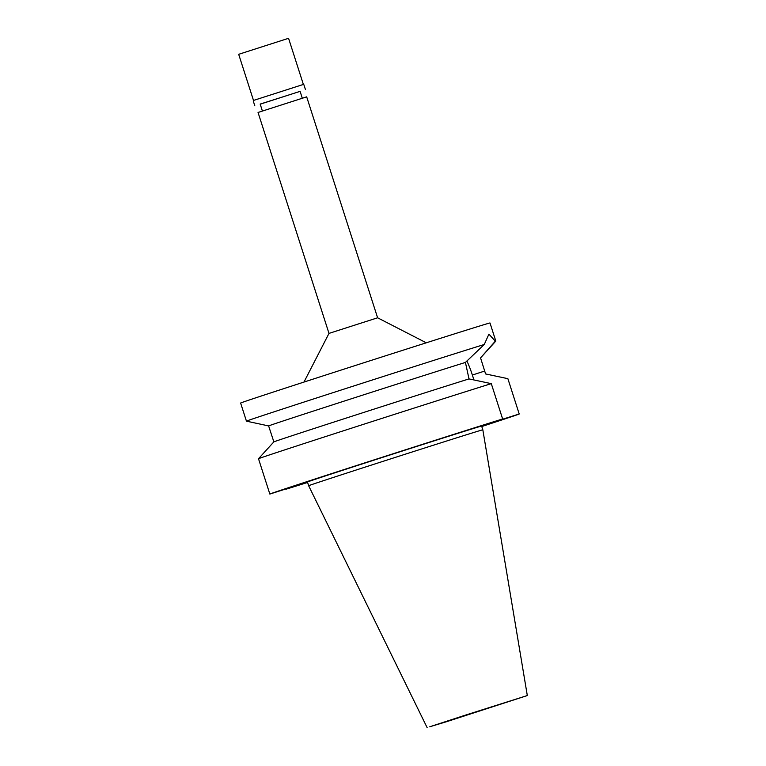 <?xml version="1.0" encoding="UTF-8"?>
<svg xmlns="http://www.w3.org/2000/svg" width="766" height="766" viewBox="0 0 766 766"><rect width="100%" height="100%" fill="white"/><g stroke="black" fill="none" stroke-linecap="round" stroke-linejoin="round"><path stroke-width="1.15" d="M469.175 714.036L508.413 701.618L469.175 714.036M306.678 96.851L258.046 112.468L328.987 333.401L377.609 317.794L306.678 96.851M307.463 482.073L269.843 494.06A130.957 0.689 -17.8 0 1 362.28 463.689A130.957 0.689 -17.8 0 1 502.63 418.964L471.511 428.998L519.214 413.994L507.877 378.672L485.596 373.942L480.56 357.904L495.305 341.186A130.957 0.689 -17.8 0 1 495.813 341.081L489.991 322.974A130.957 0.689 162.2 0 0 333.047 372.669A130.957 0.689 162.2 0 0 240.62 403.04L246.441 421.147A130.957 0.689 -17.8 0 1 246.441 421.147A130.957 0.689 -17.8 0 1 338.859 390.775A130.957 0.689 -17.8 0 1 484.265 344.489L465.422 362.433A111.309 0.584 162.2 0 0 347.17 400.13A111.309 0.584 162.2 0 0 268.627 425.925L246.441 421.156M502.63 418.964L491.293 383.642L469.012 378.911A111.309 0.584 -17.8 0 0 352.303 416.12A111.309 0.584 -17.8 0 0 273.855 441.877L268.627 425.925M495.305 341.186L488.909 334.139L484.265 344.489M466.896 360.987A33.656 8.656 -107.9 0 1 472.363 375.034L473.943 379.946M465.422 362.433L469.012 378.911M495.813 341.081A130.957 0.689 -17.8 0 1 495.803 341.09L482.178 356.123M286.321 488.746L307.53 482.283M507.877 378.672L519.214 413.994A130.957 0.689 -17.8 0 1 481.776 426.528M307.587 482.456A130.957 0.689 -17.8 0 1 286.427 489.091M481.623 426.059A91.47 0.479 162.2 0 0 371.998 460.778A91.47 0.479 162.2 0 0 307.434 481.986L308.641 485.73A91.47 0.479 -17.8 0 1 373.195 464.512A91.47 0.479 -17.8 0 1 482.829 429.803L481.623 426.059M273.855 441.877L258.506 458.729A130.957 0.689 162.2 0 0 258.506 458.738L258.506 458.738A130.957 0.689 162.2 0 1 351.479 428.194A130.957 0.689 162.2 0 1 491.293 383.642M269.843 494.06L258.506 458.738L269.843 494.06M464.282 715.501L527.314 695.547L446.798 721.62L429.793 726.762L464.282 715.501M289.5 94.764L260.172 104.08L262.393 110.993M288.562 38.3L238.686 54.309L253.498 100.442L303.374 84.432L288.562 38.3M303.374 84.432L253.498 100.442M260.201 104.166L300.1 91.355M484.677 371.06L472.363 375.034M302.292 98.182L300.071 91.269M377.609 317.794L426.279 342.804M328.987 333.401L303.978 382.071M527.314 695.547L482.829 429.803M427.169 727.7L308.641 485.73M254.81 105.804L253.249 100.94M305.433 89.545L303.872 84.691"/></g></svg>
